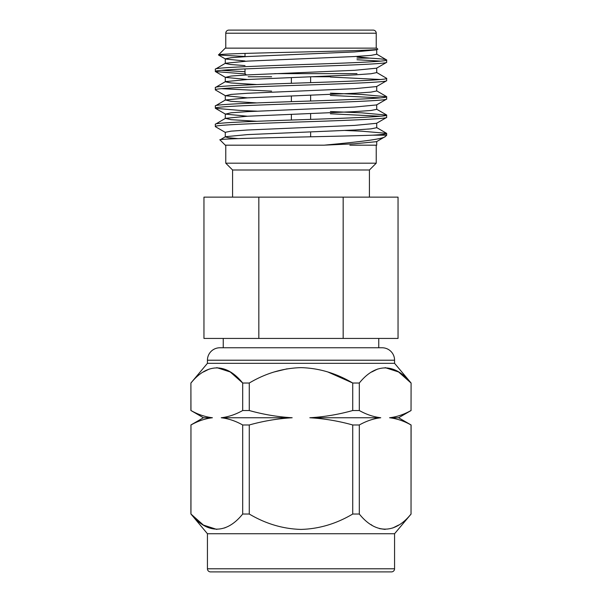 <?xml version="1.0" encoding="UTF-8"?>
<svg xmlns="http://www.w3.org/2000/svg" width="602" height="602" viewBox="0 0 602 602"><rect width="100%" height="100%" fill="white"/><g stroke="black" fill="none" stroke-linecap="round" stroke-linejoin="round"><path stroke-width="0.9" d="M356.986 58.131L369.748 58.131C380.961 58.778 386.612 59.41 386.717 60.012C387.914 61.539 346.775 63.082 301 64.602C255.225 66.13 214.086 67.672 215.283 69.2L215.426 71.585L245.315 73.941M376.717 49.65L376.717 54.24L370.952 55.392L354.54 56.535L247.46 61.126L225.441 63.24L215.283 69.2M376.559 54.06L386.717 60.012L386.574 62.405L376.559 68.199L354.54 70.314L247.46 74.904L231.048 76.055L225.441 77.38L247.46 79.494M386.717 62.239C387.914 63.767 346.775 65.309 301 66.837C255.225 68.357 214.086 69.907 215.283 71.427M376.559 72.428L386.717 78.38C387.914 79.9 346.775 81.451 301 82.971C255.225 84.498 214.086 86.041 215.283 87.568L215.426 89.954L225.441 95.748L247.46 97.863M376.717 68.018L376.717 72.609L370.952 73.753L354.54 74.904L247.46 79.494L225.441 81.609L215.283 87.568M386.717 78.38L386.574 80.773L376.559 86.568L354.54 88.682L247.46 93.272L231.048 94.416L225.441 95.748M386.717 80.608C387.914 82.135 346.775 83.678 301 85.206C255.225 86.726 214.086 88.268 215.283 89.796M330.385 93.175L361.606 94.454L386.717 96.749C387.914 98.269 346.775 99.819 301 101.339C255.225 102.867 214.086 104.409 215.283 105.929L215.426 108.322L240.394 110.459L256.986 111.167M376.717 86.387L376.717 90.977L370.952 92.121L354.54 93.272L247.46 97.863L225.441 99.977L215.283 105.929M386.717 96.749L386.574 99.134L376.559 104.936L354.54 107.043L247.46 111.641L231.048 112.785L225.441 114.117L247.46 116.231M386.717 98.976C387.914 100.504 346.775 102.047 301 103.567C255.225 105.094 214.086 106.637 215.283 108.164M330.385 111.543L361.606 112.822L386.717 115.117C387.914 116.637 346.775 118.188 301 119.708C255.225 121.228 214.086 122.778 215.283 124.298L215.426 126.691L225.441 132.485M376.717 104.748L376.717 109.346L370.952 110.49L354.54 111.641L247.46 116.231L225.441 118.346L215.283 124.298M386.717 115.117L386.574 117.503L376.559 123.297L354.54 125.412L247.46 130.009L231.048 131.153L225.283 132.305L225.283 136.895L228.497 137.738L238.038 138.626M386.717 117.345C387.914 118.865 346.775 120.415 301 121.935C255.225 123.463 214.086 125.005 215.283 126.525M356.986 59.741L380.547 61.126M221.453 70.314L245.014 71.698M330.385 77.041L380.547 79.494M221.453 88.682L271.615 91.135M330.385 95.409L380.547 97.863M330.385 113.77L380.547 116.231M345.014 130.476L361.606 131.191L386.574 133.32L386.717 135.187L385.468 136.428C383.308 139.197 357.58 142.057 323.981 145.18L225.276 145.18L220.031 139.927C214.184 138.302 331.958 136.714 372.758 135.187L386.717 135.187M323.981 145.18L354.54 143.78L376.559 141.666L385.468 136.428M376.717 123.117L376.717 127.707L370.952 128.858L354.54 130.009L247.46 134.6L225.441 136.714L220.031 139.927M225.276 48.137L376.724 48.137L377.68 49.093C383.692 51.11 214.523 53.044 218.503 54.917L225.276 48.137M245.014 65.588L230.37 64.497L225.283 63.421L225.283 58.83L231.048 57.687L247.46 56.535L354.54 51.945L376.559 49.831L377.68 49.093M246.338 74.964L245.014 73.64L245.014 68.921M245.014 56.671L245.014 53.42M274.678 73.64L356.986 73.64M312.814 76.755L330.385 76.755M271.615 76.755L248.129 76.755M376.235 48.137L376.235 33.208A3.108 3.108 0 0 0 373.127 30.1L356.986 30.1M225.765 48.137L225.765 33.208A3.108 3.108 0 0 1 228.873 30.1L373.127 30.1M369.425 197.14L369.425 169.99L232.575 169.99L225.765 163.18L376.235 163.18L376.235 145.18L368.311 145.18M373.089 145.172L349.875 145.18M225.765 163.18L225.765 145.18M232.575 169.99L232.575 197.14M203.958 338.437L203.958 197.14L343.17 197.14L343.17 338.437L203.958 338.437M310.64 132.733L310.64 136.812M310.624 119.392L310.624 113.575M310.624 101.023L310.624 95.206M310.624 82.655L310.624 76.838M291.376 77.56L291.376 83.294M291.376 95.929L291.376 101.655M291.376 114.297L291.376 120.024M369.425 169.99L376.235 163.18M394.566 363.322L394.566 360.214L207.434 360.214L207.434 363.322L394.566 363.322L411.098 383.022L411.038 410.526C403.889 414.515 396.741 416.915 389.592 417.75L398.592 417.75L411.098 424.974L411.031 514.04M215.283 571.9L210.542 571.9A3.108 3.108 0 0 1 207.434 568.792L394.566 568.792A3.108 3.108 0 0 1 391.458 571.9L210.542 571.9M385.175 367.641L398.599 371.983L411.038 383.022C394.912 362.961 375.535 362.825 359.311 383.022L359.311 410.526C366.37 414.485 373.518 416.893 380.757 417.75L309.834 417.75C324.139 418.586 338.437 420.986 352.727 424.974L359.311 424.974C366.452 420.986 373.601 418.586 380.757 417.75M371.735 371.991L377.597 369.049M274.226 371.953L287.086 368.83M327.864 371.983L352.727 383.022C336.285 373.27 319.083 368.146 301.12 367.641C283.06 368.1 265.783 373.232 249.273 383.022L249.273 410.526C263.563 414.515 277.861 416.923 292.166 417.75L221.243 417.75C228.482 418.608 235.63 421.016 242.689 424.974L249.273 424.974C263.458 421.009 277.755 418.601 292.166 417.75M216.825 367.641L230.257 371.983L242.689 383.022C226.57 362.961 207.193 362.825 190.962 383.022L190.969 383.015M203.386 371.991L209.255 369.049M207.434 363.322L190.902 383.022L190.962 410.526C198.028 414.485 205.177 416.893 212.408 417.75L203.408 417.75L190.962 410.526M394.566 568.792L394.566 533.733L207.434 533.733L207.434 568.792M207.434 533.733L190.962 514.033C207.088 534.094 226.465 534.23 242.689 514.033L242.689 424.974M225.795 527.45L224.403 528.007M216.825 529.414L203.401 525.072L190.962 514.033L190.962 424.974C198.111 420.986 205.259 418.586 212.408 417.75M398.614 525.064L392.745 528.007M385.175 529.414L379.516 528.624M371.901 525.17L371.043 524.613M394.566 533.733L411.098 514.033M223.244 338.437L223.244 347.768L378.756 347.768L378.756 338.437M394.566 360.214A12.439 12.439 0 0 0 382.127 347.768L219.873 347.768A12.439 12.439 0 0 0 207.434 360.214M190.962 424.974L190.902 514.033M221.243 417.75C228.399 416.915 235.548 414.515 242.689 410.526L249.273 410.526M389.592 417.75C396.823 418.608 403.972 421.016 411.038 424.974L411.098 424.974M359.311 410.526L352.727 410.526C338.542 414.492 324.245 416.9 309.834 417.75M359.311 424.974L359.311 514.033L352.727 514.033L352.727 424.974M359.311 514.033C375.43 534.094 394.807 534.23 411.038 514.033L411.038 424.974M411.038 410.526L411.098 383.022M249.273 424.974L249.273 514.033L242.689 514.033M242.689 410.526L242.689 383.022L249.273 383.022M249.273 514.033C265.632 523.755 282.85 528.887 300.917 529.414C318.992 528.932 336.262 523.808 352.727 514.033M352.727 410.526L352.727 383.022L359.311 383.022M386.717 571.9L391.458 571.9M386.717 133.486C386.672 134.028 382.022 134.592 372.758 135.187M356.986 56.754L369.748 58.131M225.283 77.199L225.283 81.789L231.048 82.941L256.986 84.558M225.441 99.977L231.048 101.309L256.986 102.927M225.441 118.346L231.048 119.678L256.986 121.295M245.014 56.475L218.541 55.023L225.441 59.011L245.014 60.998M343.17 338.437L398.042 338.437L398.042 197.14L343.17 197.14M258.83 338.437L258.83 197.14M245.014 30.1L228.873 30.1M376.235 33.208L225.765 33.208M203.408 417.75L190.902 424.974M398.592 417.75L411.098 410.526M190.902 383.022L190.902 410.526M386.574 133.32L376.559 127.526M386.574 114.952L376.559 109.158M386.574 96.591L376.559 90.797M225.441 77.38L215.426 71.585M225.441 114.117L215.426 108.322M225.283 95.567L225.283 100.158M225.283 113.936L225.283 118.526M376.717 141.485L376.717 145.18"/></g></svg>
